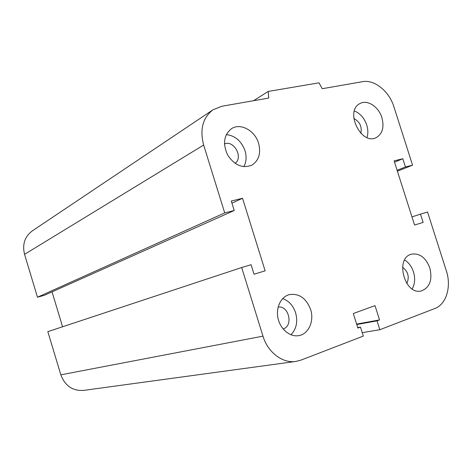 <?xml version="1.0" encoding="UTF-8"?>
<svg xmlns="http://www.w3.org/2000/svg" width="472" height="472" viewBox="0 0 472 472"><rect width="100%" height="100%" fill="white"/><g stroke="black" fill="none" stroke-linecap="round" stroke-linejoin="round"><path stroke-width="0.71" d="M224.442 143.948C233.852 139.677 243.623 157.554 235.074 163.341M353.811 118.513C359.8 121.658 362.142 126.596 360.838 133.322M402.545 267.199C408.192 271.612 409.607 277.046 406.799 283.513M278.12 307.113C288.858 305.154 293.672 326.205 283.07 328.913M310.588 309.414C314.435 320.86 308.712 334.028 298.929 335.598C290.28 337.327 280.563 329.527 278.102 318.688C275.536 307.874 280.822 296.758 289.336 294.611C299.089 293.206 306.175 298.139 310.588 309.414M290.911 334.778C296.434 329.025 297.997 321.68 295.602 312.729C293.147 305.537 288.84 300.829 282.669 298.599M429.815 267.907C432.612 279.914 429.791 287.59 421.36 290.929C404.545 295.649 394.568 257.741 411.608 254.154C419.702 253.016 425.773 257.6 429.815 267.907M412.198 288.941C414.935 283.991 415.354 278.303 413.466 271.872C411.678 266.521 408.74 262.562 404.651 259.995M381.889 117.628C384.379 127.163 382.503 133.818 376.261 137.6C361.157 145.848 344.336 110.772 359.994 103.545C367.316 99.297 378.656 106.713 381.889 117.628M366.992 137.541C368.207 133.688 368.13 129.511 366.744 125.009C364.307 118.047 360.183 113.363 354.383 110.955M258.579 143.24C261.152 153.3 258.88 160.622 251.771 165.206C242.573 168.699 234.531 165.3 227.628 155.005C222.513 143.653 223.816 134.868 231.551 128.638C240.531 122.637 254.98 130.62 258.579 143.24M243.835 166.693C246.36 161.973 246.756 156.651 245.015 150.721C241.393 141.022 235.144 135.647 226.259 134.597M268.149 91.45L268.751 98.058L221.805 106.259L212.913 109.846C202.724 117.799 199.632 129.529 203.644 145.046L224.719 212.919L234.224 210.506L231.286 201.042L242.537 198.269L265.14 270.828L254.042 274.226L251.08 264.715L241.67 267.524L262.981 336.152C267.807 352.442 282.722 363.647 295.997 361.41L300.971 360.106L363.298 336.088L360.472 327.108L357.882 328.081L353.298 313.526L375.01 305.626L379.529 319.922L377.022 320.866L379.818 329.721L434.812 308.529C446.341 304.399 451.615 286.522 446.359 270.893L427.543 212.028L420.487 214.135L423.13 222.412L414.563 225.038L394.108 160.887L402.805 158.745L405.43 166.976L412.563 165.165L393.931 106.855C389.217 91.326 374.497 79.302 362.549 81.68L322.228 88.718L319.001 82.83L268.149 91.45L253.606 100.701M224.719 212.919L37.471 297.218L44.297 295.319L234.224 210.506M242.537 198.269L231.947 203.172M241.67 267.524L47.831 331.651L60.829 374.833C65.065 385.925 72.688 391.111 83.691 390.391L100.27 388.126M360.472 327.108L357.729 327.592M379.529 319.922L356.625 324.093M377.022 320.866L356.767 324.541M379.818 329.721L362.219 332.666M52.044 291.861L62.575 326.772M420.487 214.135L411.967 216.884M32.391 230.843L32.167 230.991C24.703 236.708 22.166 244.49 24.562 254.331L37.471 297.218M402.805 158.745L394.515 162.162M405.43 166.976L397.111 170.292M412.563 165.165L397.394 171.188M203.644 145.046L24.562 254.331M262.981 336.152L60.829 374.833M212.913 109.846L32.167 230.991M295.608 361.463L258.184 366.573M257.806 366.626L100.565 388.084"/></g></svg>
